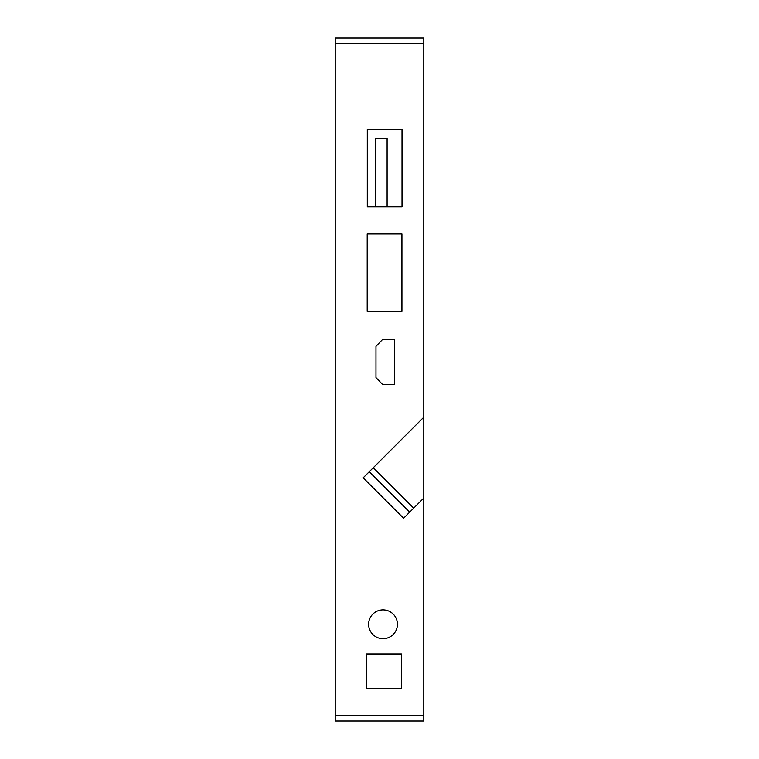 <?xml version="1.0" encoding="UTF-8"?>
<svg xmlns="http://www.w3.org/2000/svg" width="759" height="759" viewBox="0 0 759 759"><rect width="100%" height="100%" fill="white"/><g stroke="black" fill="none" stroke-linecap="round" stroke-linejoin="round"><path stroke-width="1.14" d="M373.276 467.715L413.693 508.132M423.797 417.194L423.797 498.027L403.589 518.236L363.172 477.819L423.797 417.194L423.797 37.95L335.203 37.95L335.203 43.671L423.797 43.671M409.651 512.173L369.235 471.756M335.203 43.671L335.203 721.05L423.797 721.05L423.797 498.027M383.02 638.699A14.412 14.412 0 0 0 395.496 617.086A14.412 14.412 0 0 0 370.544 617.086A14.412 14.412 0 0 0 383.02 638.699M366.436 653.983L401.454 653.983L401.454 688.394L366.436 688.394L366.436 653.983L401.454 653.983L401.454 688.394L366.436 688.394L366.436 653.983M367.29 129.457L402.014 129.457L402.014 206.875L367.29 206.875L367.29 129.457M367.195 233.971L401.928 233.971L401.928 311.399L367.195 311.399L367.195 233.971M394.367 339.339L382.697 339.339L375.971 346.37L375.971 377.64L382.735 384.642L394.367 384.642L394.367 339.339M375.724 138.223L387.099 138.223L387.099 206.486L375.724 206.486L375.724 138.223M335.203 715.329L423.797 715.329"/></g></svg>
